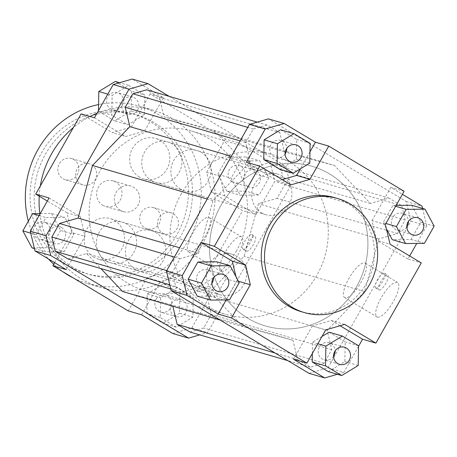 <?xml version="1.0" encoding="UTF-8"?>
<svg xmlns="http://www.w3.org/2000/svg" width="457" height="457" viewBox="0 0 457 457"><rect width="100%" height="100%" fill="white"/><g stroke="black" fill="none" stroke-linecap="round" stroke-linejoin="round"><path stroke-width="0.34" stroke-dasharray="2.29 1.71" d="M106.115 260.81A21.125 20.022 106.3 0 0 110.56 262.752A21.125 20.022 106.3 0 0 135.706 248.1A21.125 20.022 106.3 0 0 122.419 222.205A21.125 20.022 106.3 0 0 98.135 234.447A21.125 20.022 106.3 0 0 106.115 260.81M135.221 269.322A21.125 20.022 -73.7 0 1 127.235 242.958A21.125 20.022 -73.7 0 1 151.518 230.716A21.125 20.022 -73.7 0 1 164.806 256.611A21.125 20.022 -73.7 0 1 139.659 271.264A21.125 20.022 -73.7 0 1 135.221 269.322M151.495 180.612A21.125 20.022 106.3 0 0 155.934 182.554A21.125 20.022 106.3 0 0 181.081 167.902A21.125 20.022 106.3 0 0 167.793 142.007A21.125 20.022 106.3 0 0 143.509 154.249A21.125 20.022 106.3 0 0 151.495 180.612M180.595 189.124A21.125 20.022 -73.7 0 1 172.609 162.761A21.125 20.022 -73.7 0 1 196.893 150.513A21.125 20.022 -73.7 0 1 210.18 176.408A21.125 20.022 -73.7 0 1 185.034 191.066A21.125 20.022 -73.7 0 1 180.595 189.124M356.563 286.768A83.174 78.833 106.3 0 0 312.068 166.279A83.174 78.833 106.3 0 0 213.059 223.987A83.174 78.833 106.3 0 0 265.38 325.944A83.174 78.833 106.3 0 0 356.563 286.768M236.115 251.544A83.174 78.833 106.3 0 0 191.62 131.056A83.174 78.833 106.3 0 0 92.617 188.764A83.174 78.833 106.3 0 0 144.932 290.721A83.174 78.833 106.3 0 0 236.115 251.544M128.645 85.35L144.806 95.039L144.463 114.776L127.954 124.824L111.788 115.141L112.136 95.399L128.645 85.35L119.608 82.711M224.735 195.864L211.397 191.963L242.627 210.677L255.96 214.579L224.735 195.864L220.023 176.162L238.817 142.938L225.478 139.037L150.102 93.868L163.44 97.764L132.216 79.05M163.44 97.764L144.646 130.993L125.669 136.494L94.439 117.78M169.176 96.364L285.808 166.262L290.521 185.965L207.552 332.616L199.743 334.878M122.647 291.543L172.546 305.048L172.826 306.219M67.984 258.942L86.602 253.544L100.837 268.55M189.878 331.993L203.679 327.989L211.328 314.473L206.701 295.142L244.084 256.32L258.439 203.696L277.056 198.298L284.705 184.777L281.278 170.45L268.573 162.835L249.95 168.239L213.91 130.234L164.006 116.735L159.379 97.398L146.674 89.783M172.815 333.507L191.791 328.006L207.552 332.616M211.397 191.963L206.684 172.266L220.023 176.162M268.842 177.802L259.113 194.996L240.245 195.208L231.116 178.219L240.845 161.018L259.707 160.813L268.842 177.802L255.503 173.9L245.775 191.095L259.113 194.996M255.96 214.579L274.76 181.355L270.047 161.652L238.817 142.938M225.478 139.037L206.684 172.266M141.59 314.793L160.384 281.569L179.361 276.062L210.586 294.776L197.253 290.88L166.022 272.166L179.361 276.062M160.384 281.569L147.045 277.667L166.022 272.166M191.791 328.006L210.586 294.776M176.385 327.212L160.224 317.524L160.567 297.787L177.076 287.733L193.237 297.421L192.894 317.158L176.385 327.212L163.046 323.31L146.886 313.622L160.224 317.524M49.065 197.984L80.295 216.698L85.008 236.395L66.214 269.624M80.295 216.698L66.956 212.796L71.669 232.499L85.008 236.395M36.189 234.761L45.917 217.566L64.78 217.355L73.914 234.344L64.186 251.539L45.323 251.75L36.189 234.761L30.739 233.167M54.6 262.666L71.669 232.499M144.646 130.993L131.308 127.092L112.331 132.599L125.669 136.494M81.106 113.884L112.331 132.599M385.331 224.501L371.992 220.605L376.705 240.302L390.044 244.204M409.661 255.96L407.935 259.016L421.268 262.918M407.935 259.016L376.705 240.302M309.023 373.34L328 367.834L343.761 372.444L337.392 374.289M377.413 317.124A20.068 6.215 -59.1 0 0 393.009 302.208A20.068 6.215 -59.1 0 0 397.584 282.495A20.068 6.215 -59.1 0 0 381.938 296.513A20.068 6.215 -59.1 0 0 376.951 316.924A20.068 6.215 -59.1 0 0 377.413 317.124M379.11 289.978A8.58 2.656 -59.1 0 0 385.777 283.603A8.58 2.656 -59.1 0 0 387.736 275.171A8.58 2.656 -59.1 0 0 381.047 281.169A8.58 2.656 -59.1 0 0 378.91 289.892A8.58 2.656 -59.1 0 0 379.11 289.978M328 367.834L410.969 221.182L406.256 201.486L268.425 118.883M422.576 208.438L426.729 225.792L410.969 221.182M426.729 225.792L416.755 243.421M358.539 346.326L343.761 372.444M292.994 340.265L243.09 326.766L207.05 288.761L188.427 294.165L175.722 286.55L172.295 272.223L179.944 258.702L198.561 253.304L212.916 200.68L250.299 161.858L245.672 142.527L253.321 129.011L267.122 125.007L279.827 132.621L284.454 151.953L334.353 165.457L370.399 203.456L389.016 198.058L401.72 205.673L405.148 220L397.504 233.516L378.882 238.92L364.526 291.537L327.143 330.36L331.771 349.691L324.122 363.212L310.326 367.217L297.621 359.602L292.994 340.265L172.546 305.048M406.256 201.486L422.017 206.09M216.755 261.792L225.884 278.781L216.155 295.982L197.293 296.187M235.978 276.639L236.977 280.838L226.186 299.918M404.125 191.277L390.786 187.376L402.4 194.334M280.615 129.788L296.776 139.476L296.433 159.213L279.924 169.267M282.243 179.601L277.639 180.938L246.414 162.224M309.966 151.827L300.335 168.862M344.669 324.401L331.331 320.506L312.354 326.007L325.692 329.908M293.56 359.236L312.354 326.007M236.977 280.838L238.463 281.272M277.639 180.938L290.978 184.834M290.521 185.965L274.76 181.355M270.047 161.652L285.808 166.262M285.128 153.923A8.912 8.449 -73.7 0 1 275.748 157.488A8.912 8.449 -73.7 0 1 270.144 146.566A8.912 8.449 -73.7 0 1 280.752 140.385A8.912 8.449 -73.7 0 1 286.728 148.439M211.877 283.386A8.912 8.449 -73.7 0 1 202.502 286.956A8.912 8.449 -73.7 0 1 196.893 276.028A8.912 8.449 -73.7 0 1 207.501 269.847A8.912 8.449 -73.7 0 1 209.375 270.664A8.912 8.449 -73.7 0 1 213.482 277.907M333.559 356.306A8.912 8.449 -73.7 0 1 324.179 359.876A8.912 8.449 -73.7 0 1 319.414 346.966A8.912 8.449 -73.7 0 1 329.183 342.767A8.912 8.449 -73.7 0 1 335.158 350.827M310.114 143.378L296.776 139.476M309.772 163.115L296.433 159.213M239.222 282.683L225.884 278.781M229.494 299.878L216.155 295.982M312.342 353.512L312.537 342.224L321.979 336.478M317.849 343.778L312.537 342.224M329.046 332.176L345.212 341.859L344.864 361.601L328.354 371.65M358.545 345.76L345.212 341.859M358.202 365.497L344.864 361.601M331.331 320.506L340.065 325.738M334.495 197.595A59.41 56.308 -73.7 0 1 346.994 203.062A59.41 56.308 -73.7 0 1 369.45 277.205A59.41 56.308 -73.7 0 1 301.146 311.645M406.804 226.843A8.912 8.449 -73.7 0 1 397.424 230.408A8.912 8.449 -73.7 0 1 395.551 229.591A8.912 8.449 -73.7 0 1 392.186 218.469A8.912 8.449 -73.7 0 1 402.428 213.305A8.912 8.449 -73.7 0 1 408.409 221.365M434.15 226.141L420.811 222.239L411.083 239.434L392.22 239.645M424.422 243.335L411.083 239.434M386.331 228.7L383.086 222.656L392.814 205.461L396.122 205.422M385.908 223.484L383.086 222.656M395.636 206.284L392.814 205.461M411.677 205.25L420.811 222.239M371.992 220.605L390.786 187.376M137.586 110.034A8.912 8.449 -73.7 0 1 127.817 114.233A8.912 8.449 -73.7 0 1 122.213 103.311A8.912 8.449 -73.7 0 1 132.821 97.124A8.912 8.449 -73.7 0 1 137.586 110.034M122.23 105.544A8.912 8.449 106.3 0 0 117.46 92.634A8.912 8.449 106.3 0 0 106.852 98.815A8.912 8.449 106.3 0 0 112.462 109.743A8.912 8.449 106.3 0 0 122.23 105.544M61.449 227.409A8.912 8.449 -73.7 0 1 64.814 238.531A8.912 8.449 -73.7 0 1 54.572 243.695A8.912 8.449 -73.7 0 1 48.968 232.773A8.912 8.449 -73.7 0 1 59.576 226.592A8.912 8.449 -73.7 0 1 61.449 227.409M46.088 222.919A8.912 8.449 106.3 0 0 44.215 222.096A8.912 8.449 106.3 0 0 33.607 228.283A8.912 8.449 106.3 0 0 39.211 239.205A8.912 8.449 106.3 0 0 49.459 234.041A8.912 8.449 106.3 0 0 46.088 222.919M171.484 303.711A8.912 8.449 -73.7 0 1 181.252 299.512A8.912 8.449 -73.7 0 1 186.856 310.434A8.912 8.449 -73.7 0 1 176.248 316.615A8.912 8.449 -73.7 0 1 171.484 303.711M156.123 299.215A8.912 8.449 106.3 0 0 160.893 312.125A8.912 8.449 106.3 0 0 171.501 305.944A8.912 8.449 106.3 0 0 165.891 295.022A8.912 8.449 106.3 0 0 156.123 299.215M115.307 81.449L131.467 91.137L144.806 95.039M131.467 91.137L131.125 110.874L144.463 114.776M131.125 110.874L114.616 120.922L127.954 124.824M114.616 120.922L98.455 111.24L111.788 115.141M107.818 94.136L112.136 95.399M98.455 111.24L98.461 110.674M131.308 127.092L150.102 93.868M39.113 215.573L45.917 217.566M40.245 213.579L51.441 213.453L64.78 217.355M51.441 213.453L60.575 230.442L73.914 234.344M60.575 230.442L50.847 247.643L64.186 251.539M34.424 248.562L45.323 251.75M50.847 247.643L31.984 247.848M66.956 212.796L47.339 201.04M146.886 313.622L147.228 293.885L160.567 297.787M147.228 293.885L163.737 283.837L177.076 287.733M163.737 283.837L179.904 293.52L193.237 297.421M179.904 293.52L179.555 313.262L192.894 317.158M179.555 313.262L163.046 323.31M147.045 277.667L128.251 310.891M197.253 290.88L242.627 210.677M247.625 186.336A8.912 8.449 -73.7 0 1 244.255 175.214A8.912 8.449 -73.7 0 1 254.498 170.044A8.912 8.449 -73.7 0 1 260.107 180.972A8.912 8.449 -73.7 0 1 249.499 187.153A8.912 8.449 -73.7 0 1 247.625 186.336M232.265 181.84A8.912 8.449 106.3 0 0 234.138 182.663A8.912 8.449 106.3 0 0 244.746 176.476A8.912 8.449 106.3 0 0 239.142 165.554A8.912 8.449 106.3 0 0 228.894 170.718A8.912 8.449 106.3 0 0 232.265 181.84M245.775 191.095L226.912 191.306L240.245 195.208M226.912 191.306L217.778 174.317L231.116 178.219M217.778 174.317L227.506 157.122L240.845 161.018M227.506 157.122L246.369 156.911L259.707 160.813M246.369 156.911L255.503 173.9M221.399 271.504A20.068 6.215 -59.1 0 0 236.994 256.588A20.068 6.215 -59.1 0 0 241.57 236.875A20.068 6.215 -59.1 0 0 225.924 250.893A20.068 6.215 -59.1 0 0 220.937 271.304A20.068 6.215 -59.1 0 0 221.399 271.504M246.54 251.213A8.58 2.656 -59.1 0 0 253.207 244.838A8.58 2.656 -59.1 0 0 255.166 236.406A8.58 2.656 -59.1 0 0 248.477 242.404A8.58 2.656 -59.1 0 0 246.34 251.127A8.58 2.656 -59.1 0 0 246.54 251.213M375.883 288.047A8.58 2.656 120.9 0 1 375.683 287.961A8.58 2.656 120.9 0 1 377.813 279.233A8.58 2.656 120.9 0 1 384.503 273.235A8.58 2.656 120.9 0 1 382.549 281.666A8.58 2.656 120.9 0 1 375.883 288.047M243.313 249.276A8.58 2.656 120.9 0 1 243.113 249.191A8.58 2.656 120.9 0 1 245.243 240.468A8.58 2.656 120.9 0 1 251.933 234.47A8.58 2.656 120.9 0 1 249.979 242.901A8.58 2.656 120.9 0 1 243.313 249.276M345.109 297.764A20.068 6.215 120.9 0 1 344.647 297.564A20.068 6.215 120.9 0 1 349.634 277.153A20.068 6.215 120.9 0 1 365.28 263.135A20.068 6.215 120.9 0 1 360.704 282.849A20.068 6.215 120.9 0 1 345.109 297.764M189.095 252.144A20.068 6.215 120.9 0 1 188.632 251.944A20.068 6.215 120.9 0 1 193.619 231.533A20.068 6.215 120.9 0 1 209.266 217.515A20.068 6.215 120.9 0 1 204.69 237.229A20.068 6.215 120.9 0 1 189.095 252.144M327.143 330.36L206.701 295.142M364.526 291.537L244.084 256.32M331.771 349.691L211.328 314.473M324.122 363.212L203.679 327.989M310.326 367.217L287.824 360.636M297.621 359.602L275.12 353.021M243.09 326.766L220.085 320.037M213.91 130.234L334.353 165.457M284.454 151.953L164.006 116.735M250.299 161.858L231.379 156.328M212.916 200.68L207.227 199.018M245.672 142.527L240.108 140.899M253.321 129.011L247.751 127.383M267.122 125.007L257.257 122.122M159.379 97.398L279.827 132.621M207.05 288.761L86.602 253.544M188.427 294.165L170.775 289.001M175.722 286.55L169.775 284.808M172.295 272.223L166.725 270.595M179.944 258.702L174.374 257.074M198.561 253.304L179.641 247.768M389.016 198.058L268.573 162.835M370.399 203.456L249.95 168.239M401.72 205.673L281.278 170.45M405.148 220L284.705 184.777M397.504 233.516L277.056 198.298M378.882 238.92L258.439 203.696M102.716 205.21A13.344 12.647 106.3 0 0 105.521 206.438A13.344 12.647 106.3 0 0 121.402 197.184A13.344 12.647 106.3 0 0 113.01 180.829A13.344 12.647 106.3 0 0 97.672 188.564A13.344 12.647 106.3 0 0 102.716 205.21M120.499 210.414A13.344 12.647 -73.7 0 1 115.455 193.762A13.344 12.647 -73.7 0 1 130.793 186.028A13.344 12.647 -73.7 0 1 133.604 187.256A13.344 12.647 -73.7 0 1 138.648 203.908A13.344 12.647 -73.7 0 1 123.304 211.642A13.344 12.647 -73.7 0 1 120.499 210.414M181.275 193.871A83.174 78.833 106.3 0 0 225.769 314.359A83.174 78.833 106.3 0 0 324.773 256.651A83.174 78.833 106.3 0 0 272.458 154.695A83.174 78.833 106.3 0 0 181.275 193.871M216.052 292.96A21.125 20.022 106.3 0 0 220.497 294.902A21.125 20.022 106.3 0 0 245.643 280.244A21.125 20.022 106.3 0 0 232.356 254.355A21.125 20.022 106.3 0 0 208.066 266.597A21.125 20.022 106.3 0 0 216.052 292.96M261.427 212.762A21.125 20.022 106.3 0 0 265.871 214.704A21.125 20.022 106.3 0 0 291.018 200.046A21.125 20.022 106.3 0 0 277.73 174.151A21.125 20.022 106.3 0 0 253.441 186.399A21.125 20.022 106.3 0 0 261.427 212.762M220.885 205.456A83.174 78.833 106.3 0 0 265.38 325.944A83.174 78.833 106.3 0 0 364.383 268.236A83.174 78.833 106.3 0 0 312.068 166.279A83.174 78.833 106.3 0 0 220.885 205.456M91.56 164.714A11.059 10.482 -73.7 0 1 95.742 178.516A11.059 10.482 -73.7 0 1 83.031 184.925A11.059 10.482 -73.7 0 1 80.706 183.908A11.059 10.482 -73.7 0 1 76.525 170.107A11.059 10.482 -73.7 0 1 89.235 163.697A11.059 10.482 -73.7 0 1 91.56 164.714M62.917 178.71A11.059 10.482 106.3 0 0 65.248 179.727A11.059 10.482 106.3 0 0 78.41 172.055A11.059 10.482 106.3 0 0 71.452 158.499A11.059 10.482 106.3 0 0 58.742 164.908A11.059 10.482 106.3 0 0 62.917 178.71M173.397 213.762A11.059 10.482 -73.7 0 1 177.579 227.563A11.059 10.482 -73.7 0 1 164.868 233.973A11.059 10.482 -73.7 0 1 162.538 232.956A11.059 10.482 -73.7 0 1 158.362 219.154A11.059 10.482 -73.7 0 1 171.072 212.745A11.059 10.482 -73.7 0 1 173.397 213.762M144.755 227.752A11.059 10.482 106.3 0 0 147.08 228.768A11.059 10.482 106.3 0 0 160.247 221.097A11.059 10.482 106.3 0 0 153.289 207.541A11.059 10.482 106.3 0 0 140.579 213.95A11.059 10.482 106.3 0 0 144.755 227.752M72.474 266.997A83.174 78.833 -73.7 0 1 41.027 163.195A83.174 78.833 -73.7 0 1 136.654 114.981A83.174 78.833 -73.7 0 1 188.97 216.944A83.174 78.833 -73.7 0 1 89.966 274.646A83.174 78.833 -73.7 0 1 72.474 266.997M68.43 265.814A83.174 78.833 -73.7 0 1 36.988 162.012A83.174 78.833 -73.7 0 1 132.61 113.804A83.174 78.833 -73.7 0 1 184.931 215.761A83.174 78.833 -73.7 0 1 85.922 273.469A83.174 78.833 -73.7 0 1 68.43 265.814M73.36 277.999A92.417 87.59 106.3 0 0 87.373 283.517A92.417 87.59 106.3 0 0 197.378 219.4A92.417 87.59 106.3 0 0 139.248 106.115A92.417 87.59 106.3 0 0 98.569 104.556M28.323 221.188A92.417 87.59 106.3 0 0 48.516 259.016M53.692 264.277A92.417 87.59 106.3 0 0 62.735 271.629M139.368 177.065A21.125 20.022 -73.7 0 1 131.382 150.701A21.125 20.022 -73.7 0 1 155.666 138.46A21.125 20.022 -73.7 0 1 168.953 164.354A21.125 20.022 -73.7 0 1 143.812 179.007A21.125 20.022 -73.7 0 1 139.368 177.065M93.993 257.262A21.125 20.022 -73.7 0 1 86.007 230.905A21.125 20.022 -73.7 0 1 110.291 218.657A21.125 20.022 -73.7 0 1 123.579 244.552A21.125 20.022 -73.7 0 1 98.438 259.21A21.125 20.022 -73.7 0 1 93.993 257.262M39.839 213.585A92.417 87.59 106.3 0 0 81.677 279.033A92.417 87.59 106.3 0 0 101.111 287.539A92.417 87.59 106.3 0 0 211.123 223.416A92.417 87.59 106.3 0 0 152.992 110.131A92.417 87.59 106.3 0 0 96.993 113.273M90.029 116.489A92.417 87.59 106.3 0 0 73.36 127.572M40.33 185.948A92.417 87.59 106.3 0 0 39.216 196.173M110.56 262.752L139.659 271.264M122.419 222.205L151.518 230.716M155.934 182.554L185.034 191.066M167.793 142.007L196.893 150.513M144.932 290.721L225.769 314.359M191.62 131.056L272.458 154.695M296.107 144.875L280.752 140.385M291.109 161.978L275.748 157.488M222.862 274.337L207.501 269.847M217.858 291.446L202.502 286.956M344.538 347.257L329.183 342.767M339.54 364.366L324.179 359.876M417.789 217.795L402.428 213.305M412.785 234.904L397.424 230.408M132.821 97.124L117.46 92.634M127.817 114.233L112.462 109.743M59.576 226.592L44.215 222.096M54.572 243.695L39.211 239.205M181.252 299.512L165.891 295.022M176.248 316.615L160.893 312.125M254.498 170.044L239.142 165.554M249.499 187.153L234.138 182.663M375.683 287.961L378.91 289.892M384.503 273.235L387.736 275.171M243.113 249.191L246.34 251.127M251.933 234.47L255.166 236.406M344.647 297.564L376.951 316.924M365.28 263.135L397.584 282.495M188.632 251.944L220.937 271.304M209.266 217.515L241.57 236.875M130.793 186.028L113.01 180.829M123.304 211.642L105.521 206.438M89.235 163.697L71.452 158.499M83.031 184.925L65.248 179.727M171.072 212.745L153.289 207.541M164.868 233.973L147.08 228.768M85.922 273.469L89.966 274.646M132.61 113.804L136.654 114.981M152.992 110.131L139.248 106.115M101.111 287.539L87.373 283.517M277.73 174.151L155.666 138.46M265.871 214.704L143.812 179.007M232.356 254.355L110.291 218.657M220.497 294.902L98.438 259.21"/><path stroke-width="0.69" d="M132.216 79.05L113.239 84.556L129 89.166L147.977 83.66L132.216 79.05M113.239 84.556L94.439 117.78L81.106 113.884L35.732 194.082L49.065 197.984L30.271 231.208L34.983 250.91L50.744 255.514L46.031 235.818L30.271 231.208M46.031 235.818L129 89.166M199.743 334.878L188.575 338.117L50.744 255.514M147.977 83.66L169.176 96.364M100.837 268.55L122.647 291.543L220.085 320.037M257.257 122.122L146.674 89.783L132.878 93.788L125.229 107.309L129.857 126.64L92.474 165.463L78.118 218.08L59.496 223.484L51.852 237L55.28 251.327L67.984 258.942L170.775 289.001M172.826 306.219L177.173 324.379L189.878 331.993L287.824 360.636M34.983 250.91L66.214 269.624L52.875 265.723L128.251 310.891L141.59 314.793L172.815 333.507L188.575 338.117M52.875 265.723L54.6 262.666M284.185 123.493L268.425 118.883L249.448 124.384L166.479 271.035L171.192 290.738L186.953 295.348L182.24 275.645L201.04 242.421L214.373 246.323L259.747 166.12L246.414 162.224L265.209 128.994L284.185 123.493L315.41 142.207L328.749 146.109L404.125 191.277L385.331 224.501L390.044 244.204L421.268 262.918L375.894 343.116L362.561 339.22L358.539 346.326M337.392 374.289L324.784 377.95L309.023 373.34L171.192 290.738M416.755 243.421L409.661 255.96M402.4 194.334L422.017 206.09L422.576 208.438M182.24 275.645L166.479 271.035M249.448 124.384L265.209 128.994M188.158 279.198L197.887 262.004L216.755 261.792L230.088 265.694L211.225 265.905L201.497 283.1L188.158 279.198L197.293 296.187L210.631 300.089L229.494 299.878L239.222 282.683L230.088 265.694M226.186 299.918L218.183 314.062L186.953 295.348M235.978 276.639L232.265 261.136L201.04 242.421M293.263 173.163L279.924 169.267L263.763 159.579L264.106 139.842L280.615 129.788L293.954 133.69L277.445 143.738L277.096 163.48L293.263 173.163L309.772 163.115L310.114 143.378L293.954 133.69M282.243 179.601L296.616 175.431L300.335 168.862M315.41 142.207L309.966 151.827M375.894 343.116L344.669 324.401L325.692 329.908L306.898 363.132L231.522 317.963L218.183 314.062M324.784 377.95L293.56 359.236L306.898 363.132M238.463 281.272L250.316 284.734L245.603 265.037L232.265 261.136M214.373 246.323L245.603 265.037M259.747 166.12L290.978 184.834L309.955 179.333L296.616 175.431M328.749 146.109L309.955 179.333M286.728 148.439A8.912 8.449 -73.7 0 1 285.516 153.289A8.912 8.449 -73.7 0 1 285.128 153.923M300.877 157.785A8.912 8.449 -73.7 0 1 291.109 161.978A8.912 8.449 -73.7 0 1 285.499 151.056A8.912 8.449 -73.7 0 1 296.107 144.875A8.912 8.449 -73.7 0 1 300.877 157.785M213.482 277.907A8.912 8.449 -73.7 0 1 211.877 283.386M224.735 275.16A8.912 8.449 -73.7 0 1 228.106 286.282A8.912 8.449 -73.7 0 1 217.858 291.446A8.912 8.449 -73.7 0 1 212.254 280.524A8.912 8.449 -73.7 0 1 222.862 274.337A8.912 8.449 -73.7 0 1 224.735 275.16M335.158 350.827A8.912 8.449 -73.7 0 1 333.559 356.306M334.77 351.456A8.912 8.449 -73.7 0 1 344.538 347.257A8.912 8.449 -73.7 0 1 350.148 358.185A8.912 8.449 -73.7 0 1 339.54 364.366A8.912 8.449 -73.7 0 1 334.77 351.456M277.096 163.48L263.763 159.579M277.445 143.738L264.106 139.842M211.225 265.905L197.887 262.004M201.497 283.1L210.631 300.089M250.316 284.734L231.522 317.963M341.693 375.551L358.202 365.497L358.545 345.76L342.384 336.078L325.875 346.126L325.533 365.863L341.693 375.551L328.354 371.65L312.194 361.961L312.342 353.512M325.533 365.863L312.194 361.961M325.875 346.126L317.849 343.778M321.979 336.478L329.046 332.176L342.384 336.078M340.065 325.738L362.561 339.22M304.385 312.588L301.146 311.645A59.41 56.308 -73.7 0 1 263.78 238.817A59.41 56.308 -73.7 0 1 334.495 197.595L337.729 198.544A59.41 56.308 -73.7 0 1 350.228 204.011A59.41 56.308 -73.7 0 1 372.689 278.153A59.41 56.308 -73.7 0 1 304.385 312.588A59.41 56.308 -73.7 0 1 267.014 239.759A59.41 56.308 -73.7 0 1 337.729 198.544M408.409 221.365A8.912 8.449 -73.7 0 1 406.804 226.843M410.912 234.081A8.912 8.449 -73.7 0 1 407.541 222.959A8.912 8.449 -73.7 0 1 417.789 217.795A8.912 8.449 -73.7 0 1 423.393 228.717A8.912 8.449 -73.7 0 1 412.785 234.904A8.912 8.449 -73.7 0 1 410.912 234.081M424.422 243.335L434.15 226.141L425.016 209.152L406.153 209.357L396.425 226.558L405.559 243.547L424.422 243.335M405.559 243.547L392.22 239.645L386.331 228.7M396.425 226.558L385.908 223.484M406.153 209.357L395.636 206.284M396.122 205.422L411.677 205.25L425.016 209.152M98.461 110.674L98.798 91.503L115.307 81.449L119.608 82.711M98.798 91.503L107.818 94.136M34.424 248.562L31.984 247.848L22.85 230.859L32.578 213.665L39.113 215.573M22.85 230.859L30.739 233.167M32.578 213.665L40.245 213.579M47.339 201.04L35.732 194.082M275.12 353.021L177.173 324.379M231.379 156.328L129.857 126.64M207.227 199.018L92.474 165.463M240.108 140.899L125.229 107.309M247.751 127.383L132.878 93.788M169.775 284.808L55.28 251.327M166.725 270.595L51.852 237M174.374 257.074L59.496 223.484M179.641 247.768L78.118 218.08M62.735 271.629A92.417 87.59 106.3 0 0 67.933 275.017A92.417 87.59 106.3 0 0 73.36 277.999M98.569 104.556A92.417 87.59 106.3 0 0 28.323 221.188M48.516 259.016A92.417 87.59 106.3 0 0 53.692 264.277M96.993 113.273A92.417 87.59 106.3 0 0 90.029 116.489M73.36 127.572A92.417 87.59 106.3 0 0 40.33 185.948M39.216 196.173A92.417 87.59 106.3 0 0 39.839 213.585"/></g></svg>
